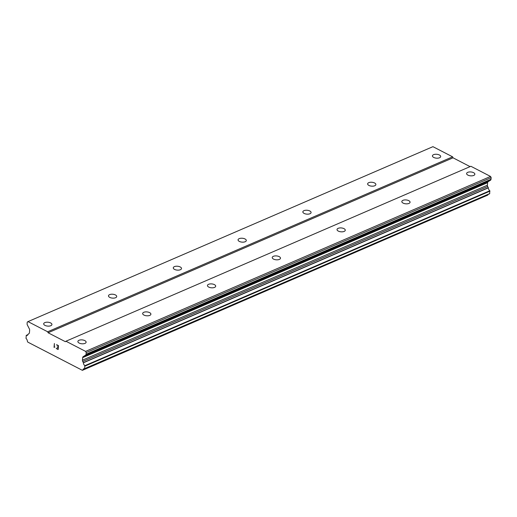 <?xml version="1.0" encoding="UTF-8"?>
<svg xmlns="http://www.w3.org/2000/svg" width="517" height="517" viewBox="0 0 517 517"><rect width="100%" height="100%" fill="white"/><g stroke="black" fill="none" stroke-linecap="round" stroke-linejoin="round"><path stroke-width="0.78" d="M79.004 340.289A4.136 1.945 -175 0 1 83.599 340.147A4.136 1.945 -175 0 1 86.113 342.196A4.136 1.945 -175 0 1 84.988 343.385A4.136 1.945 -175 0 1 80.394 343.527A4.136 1.945 -175 0 1 77.88 341.478A4.136 1.945 -175 0 1 79.004 340.289M143.791 312.3A4.136 1.945 -175 0 1 148.385 312.158A4.136 1.945 -175 0 1 150.899 314.207A4.136 1.945 -175 0 1 149.775 315.389A4.136 1.945 -175 0 1 145.18 315.538A4.136 1.945 -175 0 1 142.666 313.483A4.136 1.945 -175 0 1 143.791 312.3M208.584 284.311A4.136 1.945 -175 0 1 213.178 284.163A4.136 1.945 -175 0 1 215.692 286.218A4.136 1.945 -175 0 1 214.568 287.4A4.136 1.945 -175 0 1 209.967 287.542A4.136 1.945 -175 0 1 207.459 285.494A4.136 1.945 -175 0 1 208.584 284.311M273.37 256.316A4.136 1.945 -175 0 1 277.965 256.173A4.136 1.945 -175 0 1 280.479 258.222A4.136 1.945 -175 0 1 279.354 259.411A4.136 1.945 -175 0 1 274.76 259.553A4.136 1.945 -175 0 1 272.246 257.505A4.136 1.945 -175 0 1 273.37 256.316M338.163 228.327A4.136 1.945 -175 0 1 342.758 228.184A4.136 1.945 -175 0 1 345.272 230.233A4.136 1.945 -175 0 1 344.141 231.416A4.136 1.945 -175 0 1 339.546 231.564A4.136 1.945 -175 0 1 337.032 229.509A4.136 1.945 -175 0 1 338.163 228.327M402.95 200.338A4.136 1.945 -175 0 1 407.545 200.189A4.136 1.945 -175 0 1 410.059 202.244A4.136 1.945 -175 0 1 408.934 203.427A4.136 1.945 -175 0 1 404.339 203.569A4.136 1.945 -175 0 1 401.825 201.52A4.136 1.945 -175 0 1 402.95 200.338M467.743 172.342A4.136 1.945 -175 0 1 472.338 172.2A4.136 1.945 -175 0 1 474.852 174.248A4.136 1.945 -175 0 1 473.721 175.437A4.136 1.945 -175 0 1 469.126 175.58A4.136 1.945 -175 0 1 466.612 173.531A4.136 1.945 -175 0 1 467.743 172.342M44.817 322.621A4.136 1.945 -175 0 1 49.412 322.472A4.136 1.945 -175 0 1 51.926 324.527A4.136 1.945 -175 0 1 50.802 325.71A4.136 1.945 -175 0 1 46.207 325.852A4.136 1.945 -175 0 1 43.693 323.804A4.136 1.945 -175 0 1 44.817 322.621M109.61 294.625A4.136 1.945 -175 0 1 114.205 294.483A4.136 1.945 -175 0 1 116.719 296.532A4.136 1.945 -175 0 1 115.588 297.721A4.136 1.945 -175 0 1 110.993 297.863A4.136 1.945 -175 0 1 108.48 295.814A4.136 1.945 -175 0 1 109.61 294.625M174.397 266.636A4.136 1.945 -175 0 1 178.992 266.494A4.136 1.945 -175 0 1 181.506 268.543A4.136 1.945 -175 0 1 180.381 269.725A4.136 1.945 -175 0 1 175.786 269.874A4.136 1.945 -175 0 1 173.273 267.819A4.136 1.945 -175 0 1 174.397 266.636M239.19 238.647A4.136 1.945 -175 0 1 243.785 238.499A4.136 1.945 -175 0 1 246.299 240.554A4.136 1.945 -175 0 1 245.168 241.736A4.136 1.945 -175 0 1 240.573 241.878A4.136 1.945 -175 0 1 238.059 239.83A4.136 1.945 -175 0 1 239.19 238.647M303.977 210.652A4.136 1.945 -175 0 1 308.571 210.509A4.136 1.945 -175 0 1 311.085 212.558A4.136 1.945 -175 0 1 309.961 213.747A4.136 1.945 -175 0 1 305.366 213.889A4.136 1.945 -175 0 1 302.852 211.841A4.136 1.945 -175 0 1 303.977 210.652M368.763 182.663A4.136 1.945 -175 0 1 373.364 182.52A4.136 1.945 -175 0 1 375.872 184.569A4.136 1.945 -175 0 1 374.747 185.752A4.136 1.945 -175 0 1 370.153 185.9A4.136 1.945 -175 0 1 367.639 183.845A4.136 1.945 -175 0 1 368.763 182.663M433.556 154.673A4.136 1.945 -175 0 1 438.151 154.525A4.136 1.945 -175 0 1 440.665 156.58A4.136 1.945 -175 0 1 439.54 157.763A4.136 1.945 -175 0 1 434.946 157.905A4.136 1.945 -175 0 1 432.432 155.856A4.136 1.945 -175 0 1 433.556 154.673M470.082 166.629L453.034 157.814L452.595 156.825L432.936 146.666L28.002 321.613L47.661 331.772L48.1 332.761L65.381 341.692L65.95 341.226L85.602 351.386L86.216 352.575L86.074 354.216A1.771 1.176 66.6 0 1 85.602 355.127L83.14 356.704A1.771 1.176 -113.4 0 0 82.675 357.615L82.449 360.162A1.771 1.176 -113.4 0 0 82.746 361.461L83.405 362.798A2.785 1.855 -113.4 0 0 84.866 365.687L84.607 368.724A2.785 1.855 -113.4 0 0 83.748 368.783A2.785 1.855 -113.4 0 0 82.894 369.933L82.39 370.334L27.769 342.099L27.375 341.233A2.785 1.855 -113.4 0 0 26.012 338.428L26.289 335.41A2.785 1.855 -113.4 0 0 27.246 335.371A2.785 1.855 -113.4 0 0 28.099 334.208L28.933 333.639A1.771 1.176 -113.4 0 0 29.417 332.748L29.637 330.195A1.771 1.176 -113.4 0 0 29.366 328.902L27.375 325.025A1.771 1.176 66.6 0 1 27.104 323.732L27.246 322.085L28.002 321.613M84.788 368.647L489.644 193.772L489.799 190.747A2.785 1.855 -113.4 0 1 488.339 187.852L487.68 186.514A1.771 1.176 -113.4 0 1 487.382 185.222L487.609 182.669A1.771 1.176 -113.4 0 1 488.074 181.758L490.536 180.181A1.771 1.176 -113.4 0 0 491.008 179.27L491.15 177.628L490.536 176.446L470.884 166.28L65.95 341.226M488.016 194.47A2.785 1.855 -113.4 0 0 487.828 194.987L82.894 369.933M82.39 370.334L487.828 194.987M57.969 349.149L58.104 347.598L57.969 349.149L56.334 348.303M58.104 347.605L57.213 347.146L58.104 347.598M57.232 346.888L58.13 347.346L58.259 345.802L58.13 347.346M58.259 345.802L56.624 344.955L58.266 345.795M56.308 348.561L58.156 349.511L56.308 348.561M56.644 344.697L58.492 345.653L58.156 349.518M54.589 347.094L54.046 347.385L54.382 343.521L54.298 346.997L54.918 347.062M54.388 343.521L54.091 347.405M453.034 157.814L48.1 332.761M490.536 176.446L85.602 351.386M491.15 177.628L86.216 352.575M487.382 185.222L82.449 360.162M488.313 187.71L83.379 362.656M452.595 156.825L47.661 331.772M491.008 179.27L86.074 354.216M490.536 180.181L85.602 355.127M488.074 181.758L83.14 356.704M487.609 182.669L82.675 357.615M487.68 186.514L82.746 361.461M488.339 187.852L83.405 362.798M489.799 190.747L84.866 365.687M489.967 191.135L85.034 366.075M489.754 193.591L84.82 368.537M487.744 195.109L82.81 370.056M27.931 334.699L26.289 335.41M489.644 193.772L84.71 368.711M27.957 334.641L26.173 335.41"/></g></svg>
